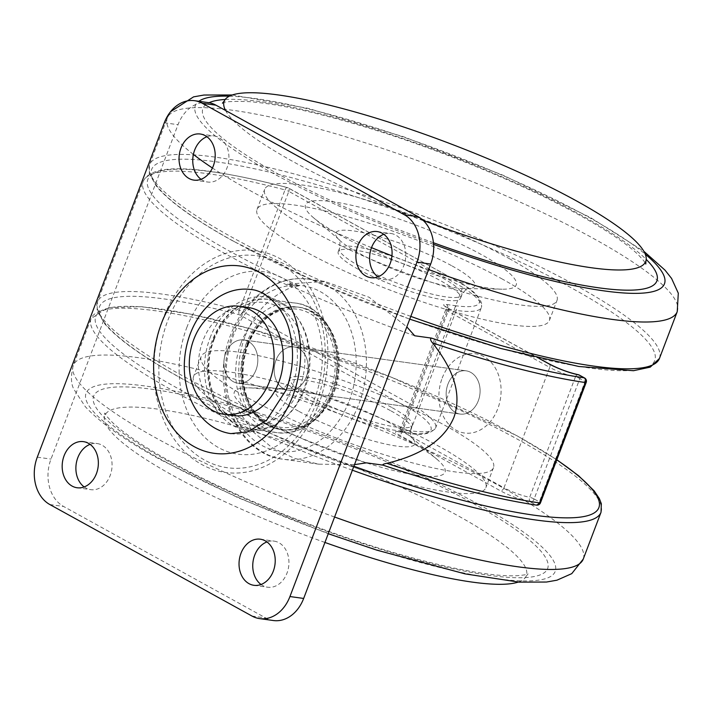 <?xml version="1.0" encoding="UTF-8"?>
<svg xmlns="http://www.w3.org/2000/svg" width="714" height="714" viewBox="0 0 714 714"><rect width="100%" height="100%" fill="white"/><g stroke="black" fill="none" stroke-linecap="round" stroke-linejoin="round"><path stroke-width="0.54" stroke-dasharray="3.57 2.68" d="M275.979 360.195A21.822 16.859 -82.1 0 0 288.135 390.165A21.822 16.859 -82.1 0 0 306.297 376.912A21.822 16.859 -82.1 0 0 294.141 346.942A21.822 16.859 -82.1 0 0 275.979 360.195A21.822 16.859 -82.1 0 0 288.135 390.165A21.822 16.859 -82.1 0 0 306.297 376.912A21.822 16.859 -82.1 0 0 294.141 346.942A21.822 16.859 -82.1 0 0 275.979 360.195M447.973 384.078A21.822 16.859 -82.1 0 0 460.128 414.058A21.822 16.859 -82.1 0 0 478.291 400.804A21.822 16.859 -82.1 0 0 466.135 370.834A21.822 16.859 -82.1 0 0 447.973 384.078A21.822 16.859 97.9 0 1 466.135 370.834A21.822 16.859 97.9 0 1 478.291 400.804A21.822 16.859 97.9 0 1 460.128 414.058A21.822 16.859 97.9 0 1 447.973 384.078M245.152 336.098C254.362 312.509 269.937 296.212 291.892 287.207A272.739 49.168 -159.2 0 1 143.157 181.49A272.739 49.168 -159.2 0 1 285.011 189.906L239.279 310.287A272.739 49.168 20.8 0 0 97.434 301.861A272.739 49.168 20.8 0 0 180.928 374.904A272.739 49.168 20.8 0 0 246.169 407.578C236.655 383.864 236.316 360.043 245.152 336.098M462.038 283.753C474.016 290.919 480.62 297.925 481.852 304.78L481.397 307.448A104.806 18.894 -159.2 0 0 462.663 287.305L416.931 407.676L243.072 311.786L288.804 191.406L462.663 287.305L461.931 283.69L287.787 187.737A269.107 48.516 20.8 0 0 147.316 184.069A269.107 48.516 20.8 0 0 299.175 285.841L287.153 284.172L324.629 281.414L369.138 297.265L406.819 326.887M299.175 285.841L291.892 287.207M414.691 335.767A287.287 51.792 -159.2 0 1 287.153 284.172M382.99 465.135L383.311 465.18A269.107 48.516 -159.2 0 0 535.795 504.869A3.632 2.776 -81.8 0 0 536.544 505.119M366.425 462.842A287.287 51.792 -159.2 0 1 238.887 411.237L252.881 431.64L271.909 447.535L294.4 458.352L318.819 464.18L354.492 464.635M246.169 407.578L250.909 412.906L238.887 411.237M461.931 283.69L288.277 187.898A3.632 2.213 118.9 0 1 288.804 191.406A3.632 0.652 -159.2 0 0 285.011 189.906A3.632 1.803 104.8 0 1 287.447 187.568C207.087 167.103 152.501 160.864 143.157 181.49L97.434 301.861L97.113 310.403L104.342 323.353C117.31 338.811 143.014 357.161 181.454 378.402C202.035 389.746 225.017 401.197 250.4 412.754L250.909 412.906A269.107 48.516 -159.2 0 1 181.945 378.563A269.107 48.516 -159.2 0 1 239.52 314.812L413.12 410.559A101.174 18.243 -159.2 0 1 406.712 432.72L398.091 431.524A10.906 1.964 20.8 0 0 398.814 434.755L500.452 490.813A24.633 4.445 20.8 0 0 530.573 501.987L535.795 504.869A3.632 2.213 -61.1 0 0 539.356 501.844L534.134 498.961L579.857 378.581L585.078 381.463L539.356 501.844A3.632 0.652 20.8 0 1 540.471 502.817M538.891 358.33L447.08 307.689A10.906 1.964 -159.2 0 1 446.357 304.459L454.988 305.654A3.632 2.811 -82.1 0 1 456.237 310.394L447.616 309.198L401.884 429.569L410.514 430.774A3.632 2.811 97.9 0 1 407.489 432.979C421.296 435.888 430.694 434.166 435.674 427.82L481.397 307.448A104.806 18.894 -159.2 0 1 456.237 310.394L410.514 430.774A104.806 18.894 20.8 0 0 435.674 427.82A104.806 18.894 20.8 0 0 416.931 407.676L413.12 410.559M442.198 378.063A40.002 30.907 97.9 0 1 483.958 356.616A40.002 30.907 97.9 0 1 497.783 408.729A40.002 30.907 97.9 0 1 456.014 430.176A40.002 30.907 97.9 0 1 442.198 378.063M225.686 353.207A21.822 16.859 97.9 0 1 243.84 339.953A21.822 16.859 97.9 0 1 256.005 369.932A21.822 16.859 97.9 0 1 237.842 383.177A21.822 16.859 97.9 0 1 225.686 353.207A21.822 16.859 -82.1 0 0 237.842 383.177A21.822 16.859 -82.1 0 0 256.005 369.932A21.822 16.859 -82.1 0 0 243.84 339.953A21.822 16.859 -82.1 0 0 225.686 353.207M233.335 415.593A54.55 42.153 97.9 0 1 202.946 340.658A54.55 42.153 97.9 0 1 248.347 307.538M392.281 407.774A65.456 11.799 -159.2 0 1 412.317 425.303A65.456 11.799 -159.2 0 1 374.074 422.135A65.456 11.799 -159.2 0 1 309.974 396.341A65.456 11.799 -159.2 0 1 289.938 378.813A65.456 11.799 -159.2 0 1 328.181 381.99A65.456 11.799 -159.2 0 1 392.281 407.774M410.568 442.002A112.732 20.322 -159.2 0 1 437.361 459.62A112.732 20.322 -159.2 0 1 400.474 472.124A112.732 20.322 -159.2 0 1 268.821 422.313A112.732 20.322 -159.2 0 1 248.427 387.854A112.732 20.322 -159.2 0 1 410.568 442.002M241.386 418.502A156.375 28.194 -159.2 0 1 193.521 376.626A156.375 28.194 -159.2 0 1 284.877 384.203A156.375 28.194 -159.2 0 1 438.003 445.813A156.375 28.194 -159.2 0 1 485.877 487.68A156.375 28.194 -159.2 0 1 394.521 480.111A156.375 28.194 -159.2 0 1 241.386 418.502M249.007 398.439A156.375 28.194 -159.2 0 1 201.143 356.563A156.375 28.194 -159.2 0 1 292.499 364.14A156.375 28.194 -159.2 0 1 445.625 425.749A156.375 28.194 -159.2 0 1 493.499 467.616A156.375 28.194 -159.2 0 1 402.134 460.048A156.375 28.194 -159.2 0 1 249.007 398.439M167.995 461.11A242.796 43.768 -159.2 0 1 151.948 389.264A242.796 43.768 -159.2 0 1 473.293 503.513A242.796 43.768 -159.2 0 1 489.34 575.368A242.796 43.768 -159.2 0 1 167.995 461.11M324.932 542.453A225.463 40.644 -159.2 0 1 173.814 475.997A225.463 40.644 -159.2 0 1 104.583 416.244A225.463 40.644 -159.2 0 1 234.951 426.106A225.463 40.644 -159.2 0 1 457.317 515.374A225.463 40.644 -159.2 0 1 526.075 576.35A225.463 40.644 -159.2 0 1 518.23 582.08M358.241 269.276A65.456 11.799 -159.2 0 1 338.204 251.747A65.456 11.799 -159.2 0 1 376.448 254.925A65.456 11.799 -159.2 0 1 440.547 280.709A65.456 11.799 -159.2 0 1 460.592 298.238A65.456 11.799 -159.2 0 1 422.349 295.069A65.456 11.799 -159.2 0 1 358.241 269.276M339.953 235.058A112.732 20.322 -159.2 0 1 313.16 217.44A112.732 20.322 -159.2 0 1 350.047 204.927A112.732 20.322 -159.2 0 1 481.7 254.746A112.732 20.322 -159.2 0 1 502.094 289.206A112.732 20.322 -159.2 0 1 339.953 235.058M509.136 258.557A156.375 28.194 -159.2 0 1 557.009 300.424A156.375 28.194 -159.2 0 1 465.644 292.856A156.375 28.194 -159.2 0 1 312.518 231.247A156.375 28.194 -159.2 0 1 264.653 189.371A156.375 28.194 -159.2 0 1 356.009 196.948A156.375 28.194 -159.2 0 1 509.136 258.557M501.514 278.621A156.375 28.194 -159.2 0 1 549.387 320.488A156.375 28.194 -159.2 0 1 458.031 312.919A156.375 28.194 -159.2 0 1 304.896 251.31A156.375 28.194 -159.2 0 1 257.031 209.434A156.375 28.194 -159.2 0 1 348.387 217.011A156.375 28.194 -159.2 0 1 501.514 278.621M225.196 99.478A242.796 43.768 -159.2 0 1 582.526 215.94A242.796 43.768 -159.2 0 1 646.197 259.396M433.443 242.751A242.796 43.768 -159.2 0 1 277.237 173.538A242.796 43.768 -159.2 0 1 209.05 102.727M423.134 220.349A225.463 40.644 -159.2 0 1 293.213 161.676A225.463 40.644 -159.2 0 1 225.526 110.447M230.836 433.603A72.73 56.201 -82.1 0 0 291.374 389.442A72.73 56.201 -82.1 0 0 250.846 289.527M248.186 344.862A61.823 47.776 97.9 0 1 299.648 307.323A61.823 47.776 97.9 0 1 334.09 392.245A61.823 47.776 97.9 0 1 282.637 429.783A61.823 47.776 97.9 0 1 248.186 344.862M213.897 340.096A61.823 47.776 97.9 0 1 278.442 306.949A61.823 47.776 97.9 0 1 299.8 387.479A61.823 47.776 97.9 0 1 235.254 420.635A61.823 47.776 97.9 0 1 213.897 340.096M247.419 345.38A59.637 46.089 97.9 0 1 309.689 313.392A59.637 46.089 97.9 0 1 330.287 391.093A59.637 46.089 97.9 0 1 268.027 423.072A59.637 46.089 97.9 0 1 247.419 345.38M377.893 276.853A23.276 17.984 -82.1 0 0 384.507 279.585A23.276 17.984 -82.1 0 0 403.874 265.447A23.276 17.984 -82.1 0 0 390.906 233.478A23.276 17.984 -82.1 0 0 383.802 234.299M201.027 179.294A23.276 17.984 -82.1 0 0 207.64 182.025A23.276 17.984 -82.1 0 0 227.007 167.888A23.276 17.984 -82.1 0 0 214.039 135.919A23.276 17.984 -82.1 0 0 206.935 136.74M84.163 486.93A23.276 17.984 -82.1 0 0 90.776 489.661A23.276 17.984 -82.1 0 0 110.152 475.524A23.276 17.984 -82.1 0 0 97.184 443.555A23.276 17.984 -82.1 0 0 90.08 444.376M261.029 584.489A23.276 17.984 -82.1 0 0 267.643 587.22A23.276 17.984 -82.1 0 0 287.019 573.083A23.276 17.984 -82.1 0 0 274.051 541.114A23.276 17.984 -82.1 0 0 266.938 541.935M208.292 102.611A36.369 28.105 -82.1 0 0 178.018 124.691L50.997 459.075A36.369 28.105 -82.1 0 0 63.564 506.449L265.697 617.949A36.369 28.105 -82.1 0 0 273.4 620.528M239.279 310.287A3.632 1.803 -75.2 0 0 239.52 314.812A3.632 2.213 118.9 0 0 243.072 311.786A3.632 0.652 20.8 0 0 239.279 310.287M232.55 334.348A90.91 70.249 97.9 0 1 308.216 279.138A90.91 70.249 97.9 0 1 358.883 404.035A90.91 70.249 97.9 0 1 283.208 459.236A90.91 70.249 97.9 0 1 232.55 334.348M349.253 400.608A83.645 64.635 -82.1 0 0 320.354 291.642A83.645 64.635 -82.1 0 0 233.032 336.499A83.645 64.635 -82.1 0 0 261.922 445.465A83.645 64.635 -82.1 0 0 349.253 400.608M454.988 305.654A101.174 18.243 20.8 0 0 461.387 283.494M446.357 304.459A3.632 2.811 -82.1 0 1 447.616 309.198A7.274 1.312 20.8 0 0 445.866 309.403A7.274 1.312 20.8 0 0 448.097 311.349L402.366 431.729A7.274 1.312 -159.2 0 1 400.143 429.774A7.274 1.312 -159.2 0 1 401.884 429.569A3.632 2.811 97.9 0 1 398.858 431.783A3.632 2.811 97.9 0 1 398.091 431.524M539.231 358.41L447.562 307.841A3.632 2.213 118.9 0 1 448.097 311.349L549.735 367.407L504.004 487.787L402.366 431.729A3.632 2.213 -61.1 0 1 398.814 434.755M549.2 363.908A3.632 2.213 118.9 0 1 549.735 367.407A20.992 3.784 20.8 0 0 575.413 376.93L529.681 497.31A20.992 3.784 -159.2 0 1 504.004 487.787A3.632 2.213 -61.1 0 1 500.452 490.813M584.552 377.956A3.632 2.213 -61.1 0 1 585.078 381.463A3.632 0.652 -159.2 0 1 586.194 382.436M578.278 374.698A3.632 2.454 101.2 0 0 575.413 376.93A3.632 0.652 -159.2 0 1 579.857 378.581A3.632 2.213 118.9 0 0 579.331 375.082M534.134 498.961A3.632 0.652 20.8 0 0 529.681 497.31A3.632 2.454 -78.8 0 0 530.573 501.987A3.632 2.213 118.9 0 0 534.134 498.961M447.08 307.689A3.632 2.213 118.9 0 1 447.562 307.841L445.509 306.493L445.866 309.403L400.143 429.774L397.948 431.711L407.489 432.979A3.632 2.811 97.9 0 1 406.712 432.72M288.277 187.898A3.632 2.213 118.9 0 0 287.787 187.737A3.632 1.803 104.8 0 0 287.447 187.568A3.632 3.632 0 0 1 288.277 187.898M391.076 410.952A65.456 11.799 -159.2 0 1 411.112 428.48A65.456 11.799 -159.2 0 1 372.869 425.312A65.456 11.799 -159.2 0 1 308.769 399.519A65.456 11.799 -159.2 0 1 288.733 381.99A65.456 11.799 -159.2 0 1 326.976 385.167A65.456 11.799 -159.2 0 1 391.076 410.952M298.425 411.094A74.443 13.423 -159.2 0 1 284.957 388.336A74.443 13.423 -159.2 0 1 392.031 424.098A74.443 13.423 -159.2 0 1 409.72 435.736A74.443 13.423 -159.2 0 1 385.364 443.992A74.443 13.423 -159.2 0 1 298.425 411.094M353.885 466.251A269.107 48.516 -159.2 0 1 178.134 388.594A269.107 48.516 -159.2 0 1 160.347 308.957A269.107 48.516 -159.2 0 1 516.508 435.594A269.107 48.516 -159.2 0 1 556.777 459.887M352.377 470.205A272.739 49.168 -159.2 0 1 174.573 391.62A272.739 49.168 -159.2 0 1 91.08 318.587A272.739 49.168 -159.2 0 1 250.436 331.796A272.739 49.168 -159.2 0 1 517.516 439.253A272.739 49.168 -159.2 0 1 601.018 512.286M334.598 517.025A272.739 49.168 -159.2 0 1 156.794 438.432A272.739 49.168 -159.2 0 1 73.301 365.398A272.739 49.168 -159.2 0 1 232.648 378.607A272.739 49.168 -159.2 0 1 499.738 486.064A272.739 49.168 -159.2 0 1 583.231 559.107M478.398 504.227A250.926 45.232 -159.2 0 1 494.981 578.474A250.926 45.232 -159.2 0 1 162.89 460.405A250.926 45.232 -159.2 0 1 146.308 386.149A250.926 45.232 -159.2 0 1 478.398 504.227M359.454 266.099A65.456 11.799 -159.2 0 1 339.409 248.57A65.456 11.799 -159.2 0 1 377.652 251.747A65.456 11.799 -159.2 0 1 441.761 277.532A65.456 11.799 -159.2 0 1 461.797 295.06A65.456 11.799 -159.2 0 1 423.554 291.892A65.456 11.799 -159.2 0 1 359.454 266.099M452.105 265.956A74.443 13.423 -159.2 0 1 465.573 288.715A74.443 13.423 -159.2 0 1 358.499 252.952A74.443 13.423 -159.2 0 1 340.801 241.323A74.443 13.423 -159.2 0 1 365.166 233.059A74.443 13.423 -159.2 0 1 452.105 265.956M234.022 241.466A269.107 48.516 -159.2 0 1 216.235 161.828A269.107 48.516 -159.2 0 1 572.396 288.465A269.107 48.516 -159.2 0 1 590.183 368.094A269.107 48.516 -159.2 0 1 234.022 241.466M410.809 316.391A272.739 49.168 -159.2 0 1 233.005 237.807A272.739 49.168 -159.2 0 1 149.512 164.764A272.739 49.168 -159.2 0 1 308.867 177.982A272.739 49.168 -159.2 0 1 575.948 285.439A272.739 49.168 -159.2 0 1 659.441 358.473M371.512 247.669A272.739 49.168 -159.2 0 1 250.792 190.986A272.739 49.168 -159.2 0 1 212.433 168.004M193.387 154.429A272.739 49.168 -159.2 0 1 167.299 117.953A272.739 49.168 -159.2 0 1 326.646 131.171A272.739 49.168 -159.2 0 1 593.736 238.619A272.739 49.168 -159.2 0 1 677.229 311.661M433.585 244.367A250.926 45.232 -159.2 0 1 272.132 172.833A250.926 45.232 -159.2 0 1 198.822 101.29M229.355 96.185A250.926 45.232 -159.2 0 1 587.64 216.654A250.926 45.232 -159.2 0 1 645.269 254.175M428.587 269.58A272.739 49.168 -159.2 0 1 391.95 255.817M163.06 318.667A111.946 86.51 -82.1 0 0 201.741 464.502A111.946 86.51 -82.1 0 0 318.623 404.472A111.946 86.51 -82.1 0 0 279.942 258.629A111.946 86.51 -82.1 0 0 163.06 318.667M316.409 402.75A107.002 82.69 97.9 0 1 204.686 460.128A107.002 82.69 97.9 0 1 167.719 320.729A107.002 82.69 97.9 0 1 279.433 263.341A107.002 82.69 97.9 0 1 316.409 402.75M247.276 344.737A61.823 47.776 97.9 0 1 298.729 307.19A61.823 47.776 97.9 0 1 333.179 392.12A61.823 47.776 97.9 0 1 281.718 429.658A61.823 47.776 97.9 0 1 247.276 344.737M186.756 327.646A92.097 71.168 97.9 0 1 282.923 278.255A92.097 71.168 97.9 0 1 314.74 398.242A92.097 71.168 97.9 0 1 218.582 447.633A92.097 71.168 97.9 0 1 186.756 327.646M210.032 337.972A67.375 52.06 97.9 0 1 280.379 301.835A67.375 52.06 97.9 0 1 303.655 389.612A67.375 52.06 97.9 0 1 233.308 425.74A67.375 52.06 97.9 0 1 210.032 337.972M213.656 339.025A65.456 50.578 97.9 0 1 268.134 299.273A65.456 50.578 97.9 0 1 304.61 389.192A65.456 50.578 97.9 0 1 250.123 428.944A65.456 50.578 97.9 0 1 213.656 339.025M241.091 342.836A65.456 50.578 97.9 0 1 295.569 303.084A65.456 50.578 97.9 0 1 332.046 393.003A65.456 50.578 97.9 0 1 277.559 432.755A65.456 50.578 97.9 0 1 241.091 342.836M245.902 344.541A61.823 47.776 97.9 0 1 310.447 311.393A61.823 47.776 97.9 0 1 331.805 391.932A61.823 47.776 97.9 0 1 267.259 425.08A61.823 47.776 97.9 0 1 245.902 344.541M164.3 122.781L178.018 124.691M37.28 457.174L50.997 459.075M49.846 504.548L63.564 506.449M251.98 616.039L265.697 617.949M324.629 281.414L308.216 279.138C297.265 277.675 286.493 279.228 275.899 283.806C255.416 293.276 240.377 310.197 230.8 334.554C209.157 386.836 236.209 454.497 283.208 459.236L318.819 464.18M460.128 414.058L237.842 383.177L460.128 414.058M466.135 370.834L243.84 339.953L466.135 370.834M412.317 425.303L411.112 428.48C410.282 434.326 410.452 437.37 411.621 437.602L437.361 459.62M289.938 378.813L288.733 381.99C285.475 386.917 283.333 389.076 282.298 388.478L248.427 387.854M201.143 356.563L193.521 376.626M556.831 459.745L516.99 435.754L391.218 377.099L252.033 329.225L190.861 314.151L141.72 306.708L107.992 307.564L91.08 318.587L73.301 365.398C70.632 376.055 70.873 384.096 74.033 389.514L85.252 406.614C100.371 422.884 125.28 440.493 159.972 459.441L238.289 497.828L328.244 533.724M526.075 576.35L528.101 573.842C527.833 574.529 523.665 575.181 515.579 575.805C490.536 576.439 450.668 568.933 395.975 553.279C320.39 531.386 229.917 494.597 171.03 461.878C142.746 446.125 123.067 432.845 111.991 422.036L106.814 416.351L104.735 413.022L104.583 416.244M493.499 467.616L485.877 487.68M338.204 251.747L339.409 248.57C340.248 242.724 340.078 239.69 338.909 239.458L313.16 217.44M460.592 298.238L461.797 295.06C465.055 290.134 467.197 287.974 468.223 288.581L502.094 289.206M549.387 320.488L557.009 300.424M409.747 319.176L315.383 281.441L233.54 241.305C194.886 219.948 169.12 201.518 156.232 186.015L149.208 173.368L149.512 164.764L167.299 117.953L170.557 111.705M232.3 94.98L308.037 108.341L403.508 136.731L503.334 175.341L590.549 217.609L643.867 251.319M222.429 103.209C223.402 101.638 232.264 101.111 249.034 101.629C280.316 104.074 323.067 113.767 377.295 130.698C447.732 152.832 526.388 185.72 579.491 215.173C607.775 230.934 627.454 244.215 638.53 255.023L643.707 260.699L645.786 264.028M257.031 209.434L264.653 189.371M282.637 429.783L281.718 429.658C250.569 426.74 231.889 380.66 246.749 344.8C258.2 318.283 275.524 305.753 298.729 307.19L299.648 307.323M268.134 299.273C243.304 297.783 224.848 311.063 212.781 339.123C197.109 376.956 216.761 425.714 250.123 428.944L277.559 432.755C302.397 434.246 320.854 420.965 332.92 392.905C348.584 355.063 328.94 306.315 295.569 303.084L268.134 299.273M370.789 277.675L384.507 279.585M193.922 180.115L207.64 182.025M77.058 487.751L90.776 489.661M253.925 585.31L267.643 587.22M260.333 539.204L274.051 541.114M83.467 441.645L97.184 443.555M200.322 134.018L214.039 135.919M377.188 231.568L390.906 233.478"/><path stroke-width="1.07" d="M432.523 342.916C448.687 363.506 463.493 389.933 453.952 417.235C442.867 444.063 413.415 457.085 386.801 463.297A272.739 49.168 20.8 0 0 539.561 502.915L585.293 382.534A272.739 49.168 -159.2 0 1 432.523 342.916C430.319 340.266 430.007 338.668 431.577 338.115A269.107 48.516 20.8 0 0 584.07 377.804L578.84 374.921A24.633 4.445 -159.2 0 1 548.718 363.747L538.891 358.33M406.819 326.887L414.691 335.767L431.577 338.115M354.492 464.635L366.425 462.842L382.99 465.135M386.801 463.297C383.302 464.038 382.142 464.662 383.311 465.18L382.793 465.073C443.171 485.466 494.418 498.818 536.544 505.119A3.632 2.776 -81.8 0 0 539.561 502.915A3.632 0.652 20.8 0 0 540.471 502.817L586.194 382.436A3.632 0.652 -159.2 0 1 585.293 382.534A3.632 2.776 98.2 0 0 584.07 377.804A3.632 2.213 -61.1 0 1 584.552 377.956L579.331 375.082A3.632 2.213 118.9 0 0 578.84 374.921A3.632 2.454 101.2 0 0 578.278 374.698C568.442 372.503 558.759 368.915 549.2 363.908A3.632 2.213 118.9 0 0 548.718 363.747M193.797 339.391A54.55 42.153 97.9 0 1 239.199 306.27A54.55 42.153 97.9 0 1 269.597 381.205A54.55 42.153 97.9 0 1 224.196 414.325A54.55 42.153 97.9 0 1 193.797 339.391M239.199 306.27L248.347 307.538A54.55 42.153 97.9 0 1 278.746 382.472A54.55 42.153 97.9 0 1 233.335 415.593L224.196 414.325M518.23 582.08A225.463 40.644 -159.2 0 1 324.932 542.453M646.197 259.396A242.796 43.768 -159.2 0 1 433.443 242.751M225.526 110.447A225.463 40.644 -159.2 0 1 224.446 100.701A225.463 40.644 -159.2 0 1 357.491 112.669A225.463 40.644 -159.2 0 1 576.716 201.053A225.463 40.644 -159.2 0 1 645.938 260.815A225.463 40.644 -159.2 0 1 423.134 220.349M209.05 102.727A242.796 43.768 -159.2 0 1 225.196 99.478M250.846 289.527A72.73 56.201 -82.1 0 0 190.308 333.697A72.73 56.201 -82.1 0 0 230.836 433.603L247.999 431.809L266.625 420.189L286.135 390.058C293.159 370.816 294.4 351.645 289.866 332.528C285.252 310.108 266.75 290.375 250.846 289.527M383.802 234.299A23.276 17.984 -82.1 0 0 371.53 247.606A23.276 17.984 -82.1 0 0 377.893 276.853M357.812 245.705A23.276 17.984 -82.1 0 0 370.789 277.675A23.276 17.984 -82.1 0 0 390.156 263.546A23.276 17.984 -82.1 0 0 377.188 231.568A23.276 17.984 -82.1 0 0 357.812 245.705M206.935 136.74A23.276 17.984 -82.1 0 0 194.672 150.056A23.276 17.984 -82.1 0 0 201.027 179.294M180.954 148.146A23.276 17.984 -82.1 0 0 193.922 180.115A23.276 17.984 -82.1 0 0 213.29 165.987A23.276 17.984 -82.1 0 0 200.322 134.018A23.276 17.984 -82.1 0 0 180.954 148.146M90.08 444.376A23.276 17.984 -82.1 0 0 77.808 457.683A23.276 17.984 -82.1 0 0 84.163 486.93M64.09 455.782A23.276 17.984 -82.1 0 0 77.058 487.751A23.276 17.984 -82.1 0 0 96.435 473.623A23.276 17.984 -82.1 0 0 83.467 441.645A23.276 17.984 -82.1 0 0 64.09 455.782M266.938 541.935A23.276 17.984 -82.1 0 0 254.675 555.242A23.276 17.984 -82.1 0 0 261.029 584.489M240.957 553.341A23.276 17.984 -82.1 0 0 253.925 585.31A23.276 17.984 -82.1 0 0 273.301 571.182A23.276 17.984 -82.1 0 0 260.333 539.204A23.276 17.984 -82.1 0 0 240.957 553.341M259.682 618.619L273.4 620.528A36.369 28.105 -82.1 0 0 303.664 598.448L430.685 264.055A36.369 28.105 -82.1 0 0 418.118 216.681L215.985 105.19A36.369 28.105 -82.1 0 0 208.292 102.611L194.574 100.701A36.369 28.105 -82.1 0 0 164.3 122.781L37.28 457.174A36.369 28.105 -82.1 0 0 49.846 504.548L251.98 616.039A36.369 28.105 -82.1 0 0 259.682 618.619A36.369 28.105 -82.1 0 0 289.946 596.538L416.967 262.154A36.369 28.105 -82.1 0 0 404.401 214.78L202.267 103.28A36.369 28.105 -82.1 0 0 194.574 100.701M556.777 459.887A269.107 48.516 -159.2 0 1 571.316 517.802A269.107 48.516 -159.2 0 1 353.885 466.251M556.831 459.745L578.456 475.622L594.102 490.795L599.385 498.667L601.331 503.727L601.018 512.286A272.739 49.168 -159.2 0 1 352.377 470.205M601.018 512.286L583.231 559.107A272.739 49.168 -159.2 0 1 334.598 517.025M212.433 168.004A272.739 49.168 -159.2 0 1 193.387 154.429M198.822 101.29A250.926 45.232 -159.2 0 1 229.355 96.185M645.269 254.175A250.926 45.232 -159.2 0 1 433.585 244.367M409.747 319.176L500.844 348.494L578.813 366.487L633.496 370.709L650.231 367.139L659.441 358.473L677.229 311.661A272.739 49.168 -159.2 0 1 428.587 269.58M391.95 255.817A272.739 49.168 -159.2 0 1 371.512 247.669M659.441 358.473A272.739 49.168 -159.2 0 1 410.809 316.391M161.435 323.424A94.551 73.06 97.9 0 1 260.146 272.721A94.551 73.06 97.9 0 1 292.82 395.895A94.551 73.06 97.9 0 1 194.101 446.598A94.551 73.06 97.9 0 1 161.435 323.424M202.267 103.28L215.985 105.19M404.401 214.78L418.118 216.681M289.946 596.538L303.664 598.448M416.967 262.154L430.685 264.055M549.2 363.908L539.231 358.41M579.331 375.082A3.632 3.632 0 0 0 578.278 374.698M536.544 505.119A3.632 3.632 0 0 0 540.471 502.817M586.194 382.436A3.632 3.632 0 0 0 584.552 377.956M583.231 559.107L571.762 573.637L556.938 580.196L546.522 582.035L519.158 582.142L465.064 573.877L376.715 550.119L328.244 533.724M170.557 111.705L193.583 96.863L204.008 95.024L232.3 94.98M645.786 264.028L645.938 260.815M222.429 103.209L224.446 100.701M677.229 311.661L678.3 293.177L671.571 278.433L665.002 270.133L643.867 251.319"/></g></svg>

